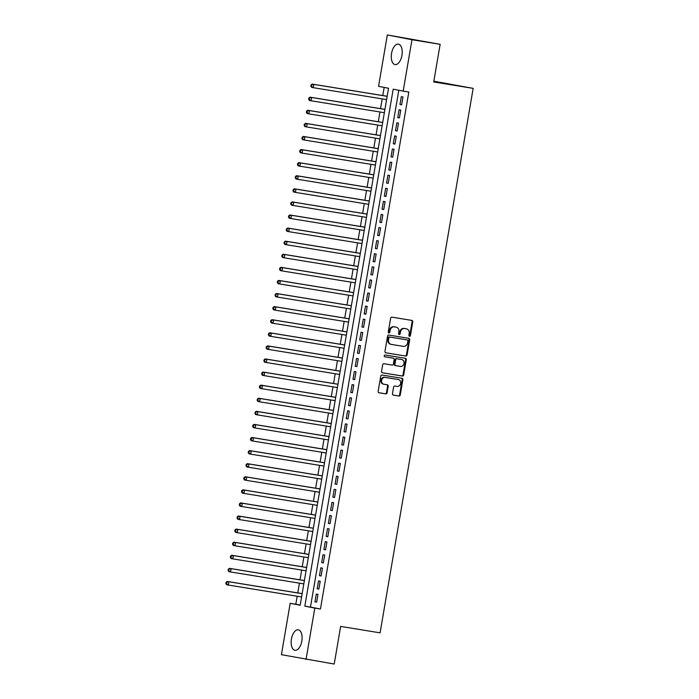 <?xml version="1.0" encoding="UTF-8"?>
<svg xmlns="http://www.w3.org/2000/svg" width="699" height="699" viewBox="0 0 699 699"><rect width="100%" height="100%" fill="white"/><g stroke="black" fill="none" stroke-linecap="round" stroke-linejoin="round"><path stroke-width="1.05" d="M409.5 336.298A0.909 0.786 101 0 0 410.427 335.52L412.76 321.872A1.302 1.118 101 0 0 411.903 320.413L391.956 317.163A1.302 1.118 101 0 0 390.627 318.272L388.294 331.92A0.909 0.786 101 0 0 389.85 332.174L390.147 330.409A4.168 3.582 101 0 1 394.393 326.87L396.053 327.141A4.168 3.582 101 0 1 396.141 327.158A4.168 3.582 101 0 1 398.884 331.824L398.587 333.598A0.909 0.786 101 0 0 400.134 333.842L400.44 332.077A4.168 3.582 101 0 1 404.677 328.547L406.337 328.818A4.168 3.582 101 0 1 406.434 328.836A4.168 3.582 101 0 1 409.177 333.502L408.871 335.267A0.909 0.786 101 0 0 409.5 336.298M409.16 336.14A0.909 0.786 101 0 0 409.763 335.389L412.095 321.741A1.302 1.118 101 0 0 411.396 320.325M388.583 332.785A0.909 0.786 101 0 0 389.177 332.042L389.483 330.278L390.147 330.409M398.876 334.463A0.909 0.786 101 0 0 399.47 333.72L399.776 331.955L400.44 332.077M291.431 639.052A10.354 5.286 99.2 0 1 298.29 629.834A10.354 5.286 99.2 0 1 301.819 641.062A10.354 5.286 99.2 0 1 294.961 650.28A10.354 5.286 99.2 0 1 291.431 639.052M391.554 53.351A10.354 5.286 99.2 0 1 398.404 44.133A10.354 5.286 99.2 0 1 401.934 55.361A10.354 5.286 99.2 0 1 395.075 64.579A10.354 5.286 99.2 0 1 391.554 53.351M392.471 393.633A1.302 1.118 101 0 0 393.362 395.101L398.946 396.01A1.302 1.118 101 0 0 400.274 394.909L402.869 379.749A1.302 1.118 101 0 0 401.977 378.281L382.065 375.04A1.302 1.118 101 0 0 380.737 376.149L378.15 391.309A1.302 1.118 101 0 0 379.033 392.768L385.778 393.869A1.302 1.118 101 0 0 387.106 392.768L388.216 386.276A1.302 1.118 101 0 0 387.333 384.808L383.987 384.267A3.486 2.997 101 0 1 383.908 384.249A3.486 2.997 101 0 1 381.619 380.3A3.486 2.997 101 0 1 385.158 377.39L398.273 379.531A3.486 2.997 101 0 1 398.343 379.54A3.486 2.997 101 0 1 400.632 383.489A3.486 2.997 101 0 1 397.093 386.398L394.909 386.049A1.302 1.118 101 0 0 393.581 387.15L392.471 393.633M387.333 34.95L440.143 44.317L433.712 81.949L473.162 88.371L380.09 632.84L340.64 626.418L334.209 664.05L281.409 654.683L290.19 603.307L300.168 605.247L388.539 88.257L378.552 86.318L387.333 34.95L411.964 39.729L403.183 91.106L393.196 89.166L304.825 606.155L314.812 608.095L306.031 659.463M440.143 44.317L411.964 39.729M398.806 90.25L310.461 607.073L320.448 609.012L408.819 92.023L403.183 91.106M320.448 609.012L314.812 608.095M405.778 356.053A1.302 1.118 101 0 0 407.106 354.952L409.693 339.793A1.302 1.118 101 0 0 408.836 338.333L388.897 335.083A1.302 1.118 101 0 0 387.569 336.193L384.974 351.352A1.302 1.118 101 0 0 385.831 352.812L405.114 355.931A1.302 1.118 101 0 0 406.434 354.821L409.029 339.662A1.302 1.118 101 0 0 408.338 338.255M382.257 372.742L401.698 375.905A1.302 1.118 101 0 0 403.026 374.804L405.612 359.644L406.276 359.767L403.69 374.926A1.302 1.118 101 0 1 402.362 376.036L382.449 372.794A1.302 1.118 101 0 0 382.449 372.794A1.302 1.118 101 0 1 381.558 371.326L382.668 364.843A1.302 1.118 101 0 1 383.996 363.733L392.069 365.053A1.302 1.118 101 0 0 393.397 363.943L394.131 359.644A1.302 1.118 101 0 0 393.249 358.176L384.843 356.805A0.909 0.786 101 0 1 384.817 356.805L384.843 356.805M406.276 359.767A1.302 1.118 101 0 0 405.394 358.307L385.149 355.013A0.909 0.786 101 0 0 384.817 356.805M401.645 104.824L402.982 96.978L401.322 96.654L399.977 104.501L401.645 104.824M399.409 117.913L400.745 110.066L399.085 109.743L397.74 117.589L399.409 117.913M397.172 131.001L398.509 123.146L396.849 122.823L395.503 130.678L397.172 131.001M394.935 144.09L396.272 136.235L394.612 135.912L393.266 143.767L394.935 144.09M392.689 157.179L394.035 149.324L392.375 149.001L391.029 156.856L392.689 157.179M390.453 170.268L391.798 162.413L390.138 162.089L388.793 169.944L390.453 170.268M388.216 183.356L389.561 175.501L387.901 175.178L386.556 183.033L388.216 183.356M385.979 196.445L387.325 188.59L385.665 188.267L384.319 196.122L385.979 196.445M383.742 209.534L385.088 201.679L383.428 201.356L382.082 209.211L383.742 209.534M381.505 222.623L382.851 214.768L381.182 214.444L379.845 222.299L381.505 222.623M379.269 235.712L380.614 227.857L378.945 227.533L377.609 235.388L379.269 235.712M377.032 248.8L378.377 240.945L376.709 240.622L375.372 248.477L377.032 248.8M374.795 261.889L376.141 254.034L374.472 253.711L373.135 261.566L374.795 261.889M372.558 274.978L373.904 267.123L372.235 266.8L370.898 274.655L372.558 274.978M370.321 288.067L371.667 280.212L369.998 279.888L368.661 287.743L370.321 288.067M368.085 301.155L369.43 293.3L367.761 292.977L366.425 300.832L368.085 301.155M365.848 314.235L367.193 306.389L365.525 306.066L364.179 313.912L365.848 314.235M363.611 327.324L364.948 319.478L363.288 319.155L361.942 327.001L363.611 327.324M361.374 340.413L362.711 332.567L361.051 332.243L359.705 340.09L361.374 340.413M359.137 353.502L360.474 345.656L358.814 345.332L357.469 353.178L359.137 353.502M356.901 366.591L358.238 358.736L356.577 358.421L355.232 366.267L356.901 366.591M354.664 379.679L356.001 371.824L354.341 371.501L352.995 379.356L354.664 379.679M352.427 392.768L353.764 384.913L352.104 384.59L350.758 392.445L352.427 392.768M350.19 405.857L351.527 398.002L349.867 397.679L348.521 405.534L350.19 405.857M347.953 418.946L349.29 411.091L347.63 410.767L346.285 418.622L347.953 418.946M345.708 432.034L347.053 424.179L345.393 423.856L344.048 431.711L345.708 432.034M343.471 445.123L344.817 437.268L343.157 436.945L341.811 444.8L343.471 445.123M341.234 458.212L342.58 450.357L340.92 450.034L339.574 457.889L341.234 458.212M338.998 471.301L340.343 463.446L338.683 463.122L337.337 470.977L338.998 471.301M336.761 484.39L338.106 476.535L336.437 476.211L335.101 484.066L336.761 484.39M334.524 497.478L335.87 489.623L334.201 489.3L332.864 497.155L334.524 497.478M332.287 510.567L333.633 502.712L331.964 502.389L330.627 510.244L332.287 510.567M330.05 523.656L331.396 515.801L329.727 515.478L328.39 523.333L330.05 523.656M327.814 536.745L329.159 528.89L327.49 528.566L326.153 536.421L327.814 536.745M325.577 549.825L326.922 541.978L325.253 541.655L323.917 549.51L325.577 549.825M323.34 562.913L324.686 555.067L323.017 554.744L321.68 562.59L323.34 562.913M321.103 576.002L322.449 568.156L320.78 567.833L319.443 575.679L321.103 576.002M318.866 589.091L320.212 581.245L318.543 580.921L317.197 588.768L318.866 589.091M316.306 594.01L314.961 601.856L316.63 602.18L317.966 594.333L316.306 594.01M384.162 87.41L382.772 95.571M382.204 98.891L380.536 108.651M379.968 111.98L378.29 121.74M377.722 125.069L376.053 134.828M375.485 138.157L373.816 147.917M373.249 151.246L371.58 161.006M371.012 164.335L369.343 174.095M368.775 177.424L367.106 187.183M366.538 190.504L364.869 200.272M364.301 203.592L362.632 213.361M362.065 216.681L360.396 226.45M359.828 229.77L358.159 239.539M357.591 242.859L355.922 252.627M355.354 255.948L353.685 265.716M353.117 269.036L351.448 278.805M350.881 282.125L349.212 291.894M348.644 295.214L346.975 304.982M346.407 308.303L344.738 318.071M344.17 321.391L342.501 331.16M341.933 334.48L340.264 344.24M339.697 347.569L338.028 357.329M337.46 360.658L335.791 370.418M335.223 373.747L333.554 383.506M332.977 386.835L331.309 396.595M330.741 399.924L329.072 409.684M328.504 413.013L326.835 422.773M326.267 426.093L324.598 435.861M324.03 439.182L322.361 448.95M321.793 452.27L320.125 462.039M319.557 465.359L317.888 475.128M317.32 478.448L315.651 488.217M315.083 491.537L313.414 501.305M312.846 504.626L311.177 514.394M310.609 517.714L308.941 527.483M308.373 530.803L306.704 540.572M306.136 543.892L304.467 553.66M303.899 556.981L302.23 566.749M301.662 570.069L299.993 579.838M299.425 583.158L297.757 592.918M297.189 596.247L295.826 604.224L300.194 605.081M473.162 88.371L433.834 81.198M295.826 604.224L290.19 603.307M310.461 607.073L304.825 606.155M399.977 104.501L401.654 104.78M397.74 117.589L399.417 117.86M395.503 130.678L397.181 130.949M393.266 143.767L394.944 144.038M391.029 156.856L392.698 157.126M388.793 169.944L390.461 170.215M386.556 183.033L388.225 183.304M384.319 196.122L385.988 196.393M382.082 209.211L383.751 209.482M379.845 222.299L381.514 222.57M377.609 235.388L379.277 235.659M375.372 248.477L377.041 248.748M373.135 261.566L374.804 261.837M370.898 274.655L372.567 274.925M368.661 287.743L370.33 288.014M366.425 300.832L368.093 301.103M364.179 313.912L365.857 314.192M361.942 327.001L363.62 327.281M359.705 340.09L361.383 340.369M357.469 353.178L359.146 353.449M355.232 366.267L356.909 366.538M352.995 379.356L354.673 379.627M350.758 392.445L352.436 392.716M348.521 405.534L350.199 405.804M346.285 418.622L347.962 418.893M344.048 431.711L345.717 431.982M341.811 444.8L343.48 445.071M339.574 457.889L341.243 458.16M337.337 470.977L339.006 471.248M335.101 484.066L336.769 484.337M332.864 497.155L334.533 497.426M330.627 510.244L332.296 510.515M328.39 523.333L330.059 523.603M326.153 536.421L327.822 536.692M323.917 549.51L325.585 549.781M321.68 562.59L323.349 562.87M319.443 575.679L321.112 575.959M317.197 588.768L318.875 589.047M314.961 601.856L316.638 602.127M405.857 328.722A4.168 3.582 101 0 0 405.769 328.705A4.168 3.582 101 0 0 405.673 328.687L406.337 328.818M399.776 331.955A4.168 3.582 101 0 1 404.013 328.416L405.673 328.687M395.573 327.045A4.168 3.582 101 0 0 395.477 327.027A4.168 3.582 101 0 0 395.389 327.01L396.053 327.141M389.483 330.278A4.168 3.582 101 0 1 393.729 326.739L395.389 327.01M385.673 352.759L405.114 355.931M407.901 340.955A0.909 0.786 101 0 0 407.281 339.932L389.806 337.084A0.909 0.786 101 0 0 388.871 337.853L388.557 339.723A4.168 3.582 101 0 0 391.3 344.389A4.168 3.582 101 0 0 391.396 344.406L403.34 346.354A4.168 3.582 101 0 0 407.587 342.816L407.901 340.955M391.213 344.371L390.732 344.275A4.168 3.582 101 0 1 390.636 344.257A4.168 3.582 101 0 1 387.893 339.592L388.207 337.731A0.909 0.786 101 0 1 389.133 336.953L406.617 339.801M393.275 358.185L392.611 358.054A1.302 1.118 101 0 0 392.585 358.045L384.677 356.761M400.457 366.416A3.486 2.997 101 0 0 403.996 363.506A3.486 2.997 101 0 0 401.707 359.557A3.486 2.997 101 0 0 401.628 359.539L397.006 358.788A1.302 1.118 101 0 0 395.686 359.898L394.944 364.196A1.302 1.118 101 0 0 395.835 365.664L400.457 366.416M401.112 359.443A3.486 2.997 101 0 0 401.043 359.426A3.486 2.997 101 0 0 400.964 359.408L401.628 359.539M395.774 365.656L395.171 365.533A1.302 1.118 101 0 0 395.171 365.533A1.302 1.118 101 0 1 394.28 364.065L395.014 359.767A1.302 1.118 101 0 1 396.342 358.657L400.964 359.408M405.612 359.644A1.302 1.118 101 0 0 404.922 358.229M397.757 379.426A3.486 2.997 101 0 0 397.679 379.408A3.486 2.997 101 0 0 397.6 379.4L398.273 379.531M383.83 384.24L383.314 384.135A3.486 2.997 101 0 1 383.244 384.127A3.486 2.997 101 0 1 380.955 380.177A3.486 2.997 101 0 1 384.494 377.268L397.6 379.4M378.841 392.716L385.114 393.738A1.302 1.118 101 0 0 386.442 392.637L387.552 386.145A1.302 1.118 101 0 0 386.862 384.738M393.17 395.049L398.281 395.879A1.302 1.118 101 0 0 399.61 394.778L402.196 379.618A1.302 1.118 101 0 0 401.506 378.203M387.167 96.279L312.217 84.081L313.877 84.404L313.318 87.681L386.599 99.608M387.159 96.331L313.877 84.404L311.081 84.92L310.854 86.23L311.518 86.361L311.745 85.051M311.518 86.361L313.318 87.681L311.658 87.358L310.854 86.23M311.081 84.92L312.217 84.081M384.931 109.367L309.98 97.17L311.64 97.493L311.081 100.77L384.363 112.696M384.922 109.42L311.64 97.493L308.844 98.009L308.617 99.319L309.281 99.45L309.508 98.14M309.281 99.45L311.081 100.77L309.421 100.446L308.617 99.319M308.844 98.009L309.98 97.17M382.694 122.456L307.743 110.259L309.404 110.582L308.844 113.85L382.126 125.785M382.685 122.508L309.404 110.582L306.608 111.097L306.38 112.408L307.044 112.539L307.272 111.228M307.044 112.539L308.844 113.85L307.184 113.526L306.38 112.408M306.608 111.097L307.743 110.259M380.457 135.545L305.507 123.347L307.167 123.671L306.608 126.938L379.889 138.874M380.448 135.597L307.167 123.671L304.371 124.186L304.144 125.497L304.808 125.628L305.035 124.317M304.808 125.628L306.608 126.938L304.947 126.615L304.144 125.497M304.371 124.186L305.507 123.347M378.22 148.634L303.261 136.436L304.93 136.759L304.371 140.027L377.652 151.963M378.211 148.686L304.93 136.759L302.134 137.275L301.907 138.585L302.571 138.717L302.798 137.406M302.571 138.717L304.371 140.027L302.702 139.704L301.907 138.585M302.134 137.275L303.261 136.436M375.983 161.722L301.024 149.525L302.693 149.848L302.134 153.116L375.415 165.051M375.975 161.775L302.693 149.848L299.897 150.364L299.67 151.674L300.334 151.805L300.561 150.495M300.334 151.805L302.134 153.116L300.465 152.793L299.67 151.674M299.897 150.364L301.024 149.525M373.747 174.811L298.788 162.614L300.456 162.937L299.897 166.205L373.179 178.131M373.738 174.864L300.456 162.937L297.66 163.452L297.433 164.763L298.097 164.885L298.324 163.583M298.097 164.885L299.897 166.205L298.228 165.881L297.433 164.763M297.66 163.452L298.788 162.614M371.51 187.9L296.551 175.702L298.22 176.026L297.66 179.293L370.942 191.22M371.501 187.952L298.22 176.026L295.424 176.541L295.196 177.852L295.86 177.974L296.088 176.672M295.86 177.974L297.66 179.293L295.992 178.97L295.196 177.852M295.424 176.541L296.551 175.702M369.273 200.989L294.314 188.791L295.983 189.114L295.424 192.382L368.705 204.309M369.264 201.041L295.983 189.114L293.187 189.63L292.96 190.941L293.624 191.063L293.851 189.761M293.624 191.063L295.424 192.382L293.755 192.059L292.96 190.941M293.187 189.63L294.314 188.791M367.036 214.077L292.077 201.88L293.746 202.203L293.187 205.471L366.468 217.398M367.027 214.13L293.746 202.203L290.941 202.719L290.723 204.029L291.387 204.152L291.614 202.85M291.387 204.152L293.187 205.471L291.518 205.148L290.723 204.029M290.941 202.719L292.077 201.88M364.799 227.166L289.84 214.969L291.509 215.292L290.95 218.56L364.231 230.487M364.791 227.219L291.509 215.292L288.704 215.808L288.486 217.109L289.15 217.24L289.377 215.93M289.15 217.24L290.95 218.56L289.281 218.237L288.486 217.109M288.704 215.808L289.84 214.969M362.563 240.255L287.604 228.049L289.272 228.372L288.713 231.649L361.995 243.575M362.554 240.307L289.272 228.372L286.468 228.896L286.249 230.198L286.913 230.329L287.14 229.019M286.913 230.329L288.713 231.649L287.044 231.325L286.249 230.198M286.468 228.896L287.604 228.049M360.326 253.344L285.367 241.138L287.036 241.461L286.468 244.737L359.758 256.664M360.317 253.396L287.036 241.461L284.231 241.985L284.012 243.287L284.676 243.418L284.895 242.107M284.676 243.418L286.468 244.737L284.808 244.414L284.012 243.287M284.231 241.985L285.367 241.138M358.08 266.433L283.13 254.226L284.79 254.55L284.231 257.826L357.512 269.753M358.071 266.485L284.79 254.55L281.994 255.074L281.776 256.376L282.44 256.507L282.658 255.196M282.44 256.507L284.231 257.826L282.571 257.503L281.776 256.376M281.994 255.074L283.13 254.226M355.843 279.521L280.893 267.315L282.553 267.638L281.994 270.915L355.275 282.842M355.835 279.574L282.553 267.638L279.757 268.154L279.539 269.464L280.203 269.596L280.421 268.285M280.203 269.596L281.994 270.915L280.334 270.592L279.539 269.464M279.757 268.154L280.893 267.315M353.607 292.61L278.656 280.404L280.316 280.727L279.757 284.004L353.039 295.93M353.598 292.654L280.316 280.727L277.52 281.243L277.302 282.553L277.966 282.684L278.185 281.374M277.966 282.684L279.757 284.004L278.097 283.68L277.302 282.553M277.52 281.243L278.656 280.404M351.37 305.699L276.42 293.493L278.08 293.816L277.52 297.092L350.802 309.019M351.361 305.743L278.08 293.816L275.284 294.331L275.065 295.642L275.729 295.773L275.948 294.462M275.729 295.773L277.52 297.092L275.86 296.769L275.065 295.642M275.284 294.331L276.42 293.493M349.133 318.788L274.183 306.581L275.843 306.905L275.284 310.181L348.565 322.108M349.124 318.831L275.843 306.905L273.047 307.42L272.82 308.731L273.492 308.862L273.711 307.551M273.492 308.862L275.284 310.181L273.624 309.858L272.82 308.731M273.047 307.42L274.183 306.581M346.896 331.876L271.946 319.67L273.606 319.993L273.047 323.27L346.328 335.197M346.887 331.92L273.606 319.993L270.81 320.509L270.583 321.82L271.256 321.951L271.474 320.64M271.256 321.951L273.047 323.27L271.387 322.947L270.583 321.82M270.81 320.509L271.946 319.67M344.659 344.957L269.709 332.759L271.369 333.082L270.81 336.359L344.091 348.285M344.651 345.009L271.369 333.082L268.573 333.598L268.346 334.908L269.019 335.039L269.237 333.729M269.019 335.039L270.81 336.359L269.15 336.036L268.346 334.908M268.573 333.598L269.709 332.759M342.423 358.045L267.472 345.848L269.132 346.171L268.573 349.439L341.855 361.374M342.414 358.098L269.132 346.171L266.336 346.687L266.109 347.997L266.773 348.128L267.001 346.818M266.773 348.128L268.573 349.439L266.913 349.116L266.109 347.997M266.336 346.687L267.472 345.848M340.186 371.134L265.236 358.937L266.896 359.26L266.336 362.528L339.618 374.463M340.177 371.186L266.896 359.26L264.1 359.775L263.873 361.086L264.537 361.217L264.764 359.906M264.537 361.217L266.336 362.528L264.676 362.204L263.873 361.086M264.1 359.775L265.236 358.937M337.949 384.223L262.999 372.025L264.659 372.349L264.1 375.616L337.381 387.552M337.94 384.275L264.659 372.349L261.863 372.864L261.636 374.175L262.3 374.306L262.527 372.995M262.3 374.306L264.1 375.616L262.44 375.293L261.636 374.175M261.863 372.864L262.999 372.025M335.712 397.312L260.762 385.114L262.422 385.437L261.863 388.705L335.144 400.641M335.703 397.364L262.422 385.437L259.626 385.953L259.399 387.263L260.063 387.395L260.29 386.084M260.063 387.395L261.863 388.705L260.203 388.382L259.399 387.263M259.626 385.953L260.762 385.114M333.475 410.4L258.516 398.203L260.185 398.526L259.626 401.794L332.907 413.721M333.467 410.453L260.185 398.526L257.389 399.042L257.162 400.352L257.826 400.483L258.053 399.173M257.826 400.483L259.626 401.794L257.957 401.471L257.162 400.352M257.389 399.042L258.516 398.203M331.239 423.489L256.28 411.292L257.948 411.615L257.389 414.883L330.671 426.809M331.23 423.542L257.948 411.615L255.152 412.13L254.925 413.441L255.589 413.563L255.817 412.261M255.589 413.563L257.389 414.883L255.72 414.559L254.925 413.441M255.152 412.13L256.28 411.292M329.002 436.578L254.043 424.38L255.712 424.704L255.152 427.971L328.434 439.898M328.993 436.63L255.712 424.704L252.916 425.219L252.689 426.53L253.353 426.652L253.58 425.35M253.353 426.652L255.152 427.971L253.484 427.648L252.689 426.53M252.916 425.219L254.043 424.38M326.765 449.667L251.806 437.469L253.475 437.792L252.916 441.06L326.197 452.987M326.756 449.719L253.475 437.792L250.679 438.308L250.452 439.619L251.116 439.741L251.343 438.439M251.116 439.741L252.916 441.06L251.247 440.737L250.452 439.619M250.679 438.308L251.806 437.469M324.528 462.755L249.569 450.558L251.238 450.881L250.679 454.149L323.96 466.076M324.519 462.808L251.238 450.881L248.442 451.397L248.215 452.707L248.879 452.83L249.106 451.528M248.879 452.83L250.679 454.149L249.01 453.826L248.215 452.707M248.442 451.397L249.569 450.558M322.291 475.844L247.332 463.647L249.001 463.97L248.442 467.238L321.723 479.164M322.283 475.897L249.001 463.97L246.197 464.486L245.978 465.787L246.642 465.918L246.869 464.608M246.642 465.918L248.442 467.238L246.773 466.915L245.978 465.787M246.197 464.486L247.332 463.647M320.055 488.933L245.096 476.727L246.764 477.05L246.205 480.327L319.487 492.253M320.046 488.985L246.764 477.05L243.96 477.574L243.741 478.876L244.405 479.007L244.633 477.697M244.405 479.007L246.205 480.327L244.536 480.003L243.741 478.876M243.96 477.574L245.096 476.727M317.818 502.022L242.859 489.816L244.528 490.139L243.968 493.415L317.25 505.342M317.809 502.074L244.528 490.139L241.723 490.663L241.504 491.965L242.169 492.096L242.396 490.785M242.169 492.096L243.968 493.415L242.3 493.092L241.504 491.965M241.723 490.663L242.859 489.816M315.581 515.111L240.622 502.904L242.291 503.228L241.732 506.504L315.013 518.431M315.572 515.163L242.291 503.228L239.486 503.752L239.268 505.054L239.932 505.185L240.159 503.874M239.932 505.185L241.732 506.504L240.063 506.181L239.268 505.054M239.486 503.752L240.622 502.904M313.335 528.199L238.385 515.993L240.045 516.316L239.486 519.593L312.768 531.52M313.327 528.252L240.045 516.316L237.249 516.832L237.031 518.142L237.695 518.274L237.913 516.963M237.695 518.274L239.486 519.593L237.826 519.27L237.031 518.142M237.249 516.832L238.385 515.993M311.099 541.288L236.148 529.082L237.809 529.405L237.249 532.682L310.531 544.608M311.09 541.332L237.809 529.405L235.013 529.921L234.794 531.231L235.458 531.362L235.677 530.052M235.458 531.362L237.249 532.682L235.589 532.358L234.794 531.231M235.013 529.921L236.148 529.082M308.862 554.377L233.912 542.171L235.572 542.494L235.013 545.77L308.294 557.697M308.853 554.421L235.572 542.494L232.776 543.009L232.557 544.32L233.221 544.451L233.44 543.14M233.221 544.451L235.013 545.77L233.352 545.447L232.557 544.32M232.776 543.009L233.912 542.171M306.625 567.466L231.675 555.259L233.335 555.583L232.776 558.859L306.057 570.786M306.616 567.509L233.335 555.583L230.539 556.098L230.321 557.409L230.985 557.54L231.203 556.229M230.985 557.54L232.776 558.859L231.116 558.536L230.321 557.409M230.539 556.098L231.675 555.259M304.388 580.546L229.438 568.348L231.098 568.671L230.539 571.948L303.82 583.875M304.38 580.598L231.098 568.671L228.302 569.187L228.075 570.498L228.748 570.629L228.966 569.318M228.748 570.629L230.539 571.948L228.879 571.625L228.075 570.498M228.302 569.187L229.438 568.348M302.151 593.634L227.201 581.437L228.861 581.76L228.302 585.037L301.584 596.963M302.143 593.687L228.861 581.76L226.065 582.276L225.838 583.586L226.511 583.717L226.729 582.407M226.511 583.717L228.302 585.037L226.642 584.714L225.838 583.586M226.065 582.276L227.201 581.437M409.763 335.389L410.427 335.52M389.177 332.042L389.85 332.174M399.47 333.72L400.134 333.842M404.013 328.416L404.677 328.547M393.729 326.739L394.393 326.87M412.095 321.741L412.76 321.872M409.029 339.662L409.693 339.793M406.434 354.821L407.106 354.952M389.133 336.953L389.806 337.084M388.207 337.731L388.871 337.853M387.893 339.592L388.557 339.723M403.026 374.804L403.69 374.926M401.698 375.905L402.362 376.036M392.585 358.045L393.249 358.176M396.342 358.657L397.006 358.788M395.014 359.767L395.686 359.898M394.28 364.065L394.944 364.196M384.494 377.268L385.158 377.39M387.552 386.145L388.216 386.276M386.442 392.637L387.106 392.768M385.114 393.738L385.778 393.869M402.196 379.618L402.869 379.749M399.61 394.778L400.274 394.909M398.281 395.879L398.946 396.01M405.769 328.705L406.434 328.836M395.477 327.027L396.141 327.158M390.636 344.257L391.3 344.389M401.043 359.426L401.707 359.557M395.136 365.525L395.809 365.656M397.679 379.408L398.343 379.54M383.244 384.127L383.908 384.249"/></g></svg>

